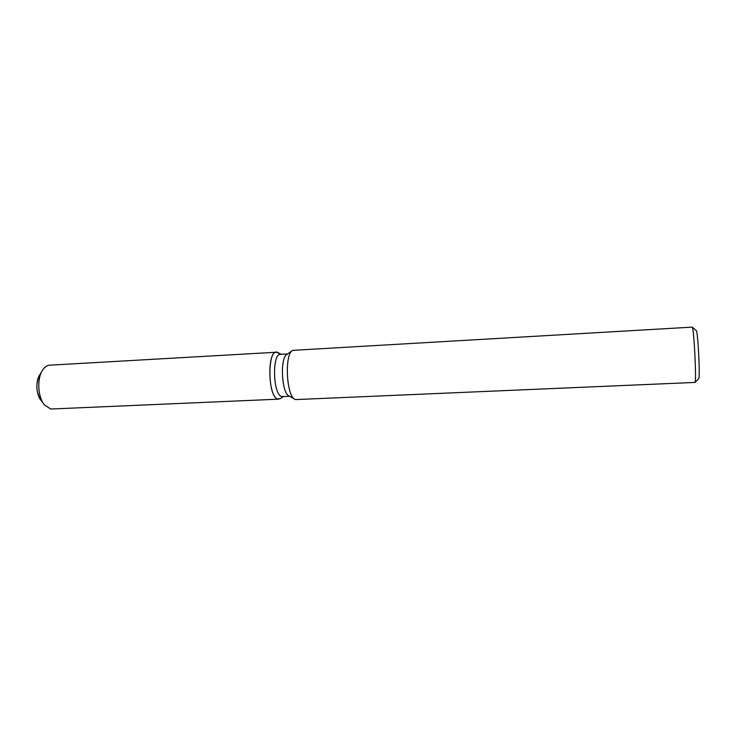 <?xml version="1.0" encoding="UTF-8"?>
<svg xmlns="http://www.w3.org/2000/svg" width="736" height="736" viewBox="0 0 736 736"><rect width="100%" height="100%" fill="white"/><g stroke="black" fill="none" stroke-linecap="round" stroke-linejoin="round"><path stroke-width="1.1" d="M42.219 401.433C35.825 396.575 34.951 379.132 40.82 373.658M289.68 396.327L281.667 396.511C273.01 394.956 271.832 353.556 280.444 354.366L287.555 353.961M280.628 398.443L277.831 399.022C267.214 396.943 267.306 346.481 277.831 352.498L278.337 352.765M294.722 399.179L289.119 396.014C281.575 393.521 279.772 357.567 287.031 354.329L292.293 350.621M295.568 399.584L295.118 399.4C286.378 396.575 284.243 354.053 292.661 350.364L692.217 327.124C693.956 328.192 696.606 380.199 695.042 382.426L295.568 399.584M698.62 378.746L698.758 378.562C700.212 376.51 697.921 331.651 696.311 330.602L696.201 330.51M280.269 398.691L283.296 396.612L280.269 398.691L277.831 399.022C268.106 397.376 266.791 351.33 276.46 352.231L281.17 354.32L277.95 352.553M278.815 399.16L51.971 408.977L50.48 408.876L44.482 404.938C37.72 397.228 36.772 378.295 42.725 369.941C44.758 366.951 47.104 365.369 49.772 365.176L276.46 352.231M43.433 403.512L40.931 400.108C35.954 392.003 35.53 383.668 39.67 375.102L41.823 371.468M696.311 330.602L692.217 327.124M698.722 378.635L694.996 382.508"/></g></svg>
